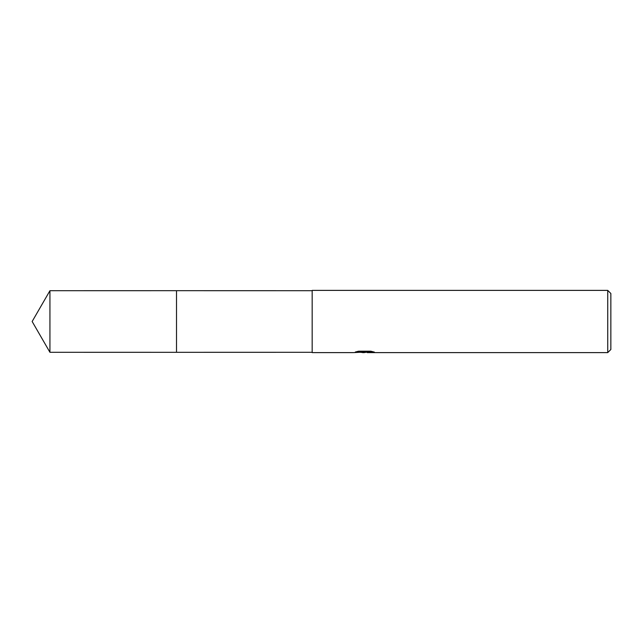 <?xml version="1.0" encoding="UTF-8"?>
<svg xmlns="http://www.w3.org/2000/svg" width="643" height="643" viewBox="0 0 643 643"><rect width="100%" height="100%" fill="white"/><g stroke="black" fill="none" stroke-linecap="round" stroke-linejoin="round"><path stroke-width="0.96" d="M312.168 352.3L176.512 352.308L176.512 290.692L312.168 290.7M176.52 352.3L176.52 290.7M367.201 352.123L364.018 352.613L360.401 352.308M364.018 352.613L362.548 352.613M607.739 352.613L607.739 290.387L610.85 293.497L610.85 349.503L607.739 352.613L367.314 352.613L367.201 351.97L371.678 351.391M357.725 351.383L365.264 351.383L365.264 352.018L353.433 352.613L312.168 352.613L312.168 290.387L607.739 290.387M367.201 351.994L355.322 352.018L358.561 351.207L370.834 351.207L374.395 352.115L367.201 352.597M49.937 352.3L49.937 290.7L176.512 290.692L176.512 352.308L49.937 352.3L32.15 321.5L49.937 290.7"/></g></svg>
